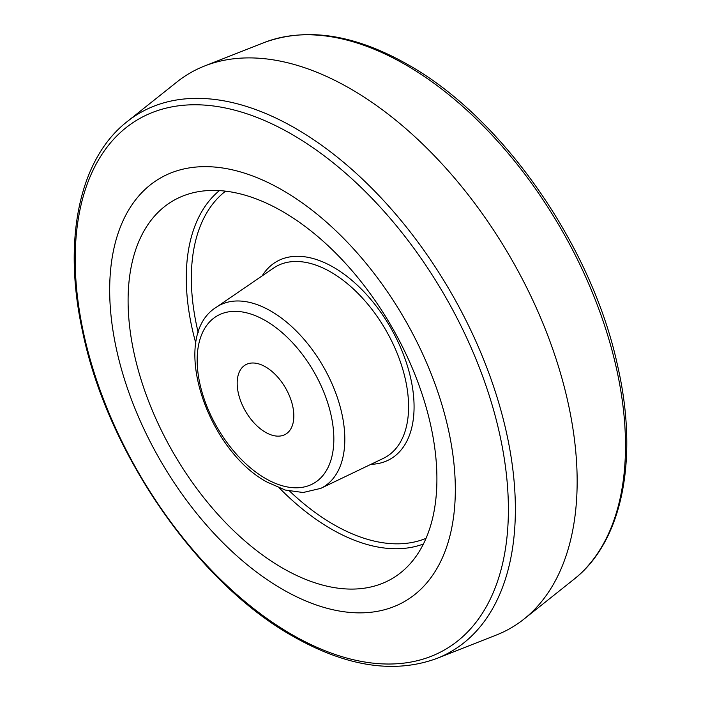 <?xml version="1.0" encoding="UTF-8"?>
<svg xmlns="http://www.w3.org/2000/svg" width="701" height="701" viewBox="0 0 701 701"><rect width="100%" height="100%" fill="white"/><g stroke="black" fill="none" stroke-linecap="round" stroke-linejoin="round"><path stroke-width="1.05" d="M265.504 366.86A40.062 23.133 -120 0 0 245.473 364.87A40.062 23.133 -120 0 0 239.33 396.976A40.062 23.133 -120 0 0 265.504 432.289A40.062 23.133 -120 0 0 285.544 434.269A40.062 23.133 -120 0 0 291.677 402.164A40.062 23.133 -120 0 0 265.504 366.86M282.503 568.047A218.361 126.075 60 0 1 136.117 361.961A218.361 126.075 60 0 1 189.375 193.774A218.361 126.075 60 0 1 282.503 211.465A218.361 126.075 60 0 1 420.749 390.15A218.361 126.075 60 0 1 405.66 568.397A218.361 126.075 60 0 1 282.503 568.047M127.083 121.676L177.011 81.921A320.532 185.064 60 0 1 204.657 65.964A320.532 185.064 60 0 1 350.5 88.79A320.532 185.064 60 0 1 555.963 358.623A320.532 185.064 60 0 1 523.989 619.079A320.532 185.064 60 0 1 496.343 635.036L436.96 658.397C394.374 674.047 346.364 666.677 292.939 636.289C197.288 582.733 107.174 451.961 82.56 331.477C62.538 240.548 78.924 159.276 127.083 121.676A311.034 179.579 60 0 1 295.436 128.336A311.034 179.579 60 0 1 502.074 414.624A311.034 179.579 60 0 1 436.96 658.397M282.503 190.199A244.404 141.111 60 0 1 455.326 489.535A244.404 141.111 60 0 1 282.503 589.313A244.404 141.111 60 0 1 109.68 289.977A244.404 141.111 60 0 1 282.503 190.199M265.504 478.485A96.642 55.8 -120 0 0 333.842 439.028A96.642 55.8 -120 0 0 265.504 320.664A96.642 55.8 -120 0 0 197.165 360.112A96.642 55.8 -120 0 0 265.504 478.485M270.823 311.06A104.642 60.417 60 0 1 339.792 405.38A104.642 60.417 60 0 1 320.778 488.369L383.333 458.375A109.952 63.476 -120 0 0 403.312 371.171A109.952 63.476 -120 0 0 330.846 272.076A109.952 63.476 -120 0 0 273.495 268.124L216.241 307.301A104.642 60.417 60 0 1 270.823 311.06M262.165 275.879A113.948 65.789 60 0 1 333.501 267.274A113.948 65.789 60 0 1 411.732 383.21A113.948 65.789 60 0 1 370.952 464.316M225.591 191.163A201.038 116.068 -120 0 0 198.26 332.817M289.697 491.182A201.038 116.068 -120 0 0 333.501 524.462A201.038 116.068 -120 0 0 426.042 538.342M423.422 543.994A204.972 118.338 60 0 1 331.205 528.992A204.972 118.338 60 0 1 279.436 488.062M195.833 343.253A204.972 118.338 60 0 1 219.395 190.602M291.791 634.501A306.319 176.854 -120 0 0 508.391 509.443A306.319 176.854 -120 0 0 291.791 134.285A306.319 176.854 -120 0 0 75.191 259.344A306.319 176.854 -120 0 0 291.791 634.501M264.04 42.603C306.626 26.953 354.636 34.323 408.061 64.711C502.74 117.759 592.126 246.445 617.677 366.045C638.839 458.34 622.707 541.251 573.917 579.324A311.034 179.579 -120 0 0 604.937 326.596A311.034 179.579 -120 0 0 405.564 64.746A311.034 179.579 -120 0 0 264.04 42.603L204.657 65.964M216.241 307.301C168.932 336.55 206.436 449.788 267.169 482.148L285.351 490.069L303.13 492.514L320.778 488.369M573.917 579.324L523.989 619.079"/></g></svg>
